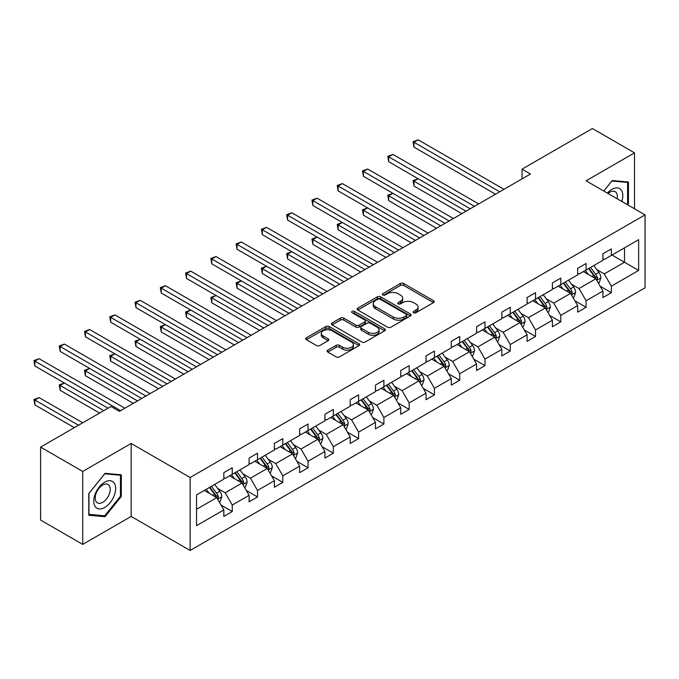 <?xml version="1.0" encoding="UTF-8"?>
<svg xmlns="http://www.w3.org/2000/svg" width="679" height="679" viewBox="0 0 679 679"><rect width="100%" height="100%" fill="white"/><g stroke="black" fill="none" stroke-linecap="round" stroke-linejoin="round"><path stroke-width="1.02" d="M413.596 312.756A1.638 0.942 0 0 0 415.913 312.756L433.482 302.605A2.343 1.35 0 0 0 434.17 301.654A2.343 1.35 0 0 0 433.482 300.695L403.716 283.508A2.343 1.35 0 0 0 400.406 283.508L382.837 293.659A1.638 0.942 0 0 0 382.353 294.321A1.638 0.942 0 0 0 382.837 294.992A1.638 0.942 0 0 0 385.154 294.992L387.429 293.684A7.486 4.32 0 0 1 398.013 293.684L400.491 295.11A7.486 4.32 0 0 1 402.681 298.166A7.486 4.32 0 0 1 400.491 301.221L398.217 302.537A1.638 0.942 0 0 0 397.741 303.207A1.638 0.942 0 0 0 398.217 303.869A1.638 0.942 0 0 0 400.534 303.869L402.808 302.562A7.486 4.32 0 0 1 413.392 302.562L415.871 303.988A7.486 4.32 0 0 1 418.06 307.044A7.486 4.32 0 0 1 415.871 310.099L413.596 311.415A1.638 0.942 0 0 0 413.121 312.085A1.638 0.942 0 0 0 413.596 312.756L413.596 311.415M327.804 350.16A2.343 1.35 0 0 0 327.117 351.111A2.343 1.35 0 0 0 327.804 352.07L336.156 356.891A2.343 1.35 0 0 0 339.466 356.891L358.979 345.619A2.343 1.35 0 0 0 359.666 344.669A2.343 1.35 0 0 0 358.979 343.71L329.213 326.523A2.343 1.35 0 0 0 325.903 326.523L306.39 337.794A2.343 1.35 0 0 0 305.703 338.745A2.343 1.35 0 0 0 306.39 339.704L316.473 345.526A2.343 1.35 0 0 0 319.784 345.526L328.135 340.705A2.343 1.35 0 0 0 328.823 339.746A2.343 1.35 0 0 0 328.135 338.796L323.136 335.91A6.255 3.616 0 0 1 321.303 333.355A6.255 3.616 0 0 1 325.165 330.019A6.255 3.616 0 0 1 331.98 330.8L351.578 342.114A6.255 3.616 0 0 1 353.411 344.669A6.255 3.616 0 0 1 349.549 348.004A6.255 3.616 0 0 1 342.734 347.224L339.466 345.339A2.343 1.35 0 0 0 336.156 345.339L327.804 350.16L327.804 352.07M131.166 443.463L82.728 471.43L40.604 447.113L40.604 520.063L82.728 544.388L131.166 516.422L190.137 550.465L190.137 477.507L131.166 443.463L131.166 516.422M634.517 208.784L634.517 152.851L586.079 180.818L645.05 214.87L190.137 477.507M634.517 152.851L592.402 128.535L522.058 169.147L522.058 178.874M40.604 447.113L110.949 406.5L119.377 411.364L530.477 174.011L522.058 169.147M387.59 327.193A2.343 1.35 0 0 0 390.9 327.193L410.413 315.93A2.343 1.35 0 0 0 411.101 314.971A2.343 1.35 0 0 0 410.413 314.021L380.647 296.833A2.343 1.35 0 0 0 377.337 296.833L357.825 308.096A2.343 1.35 0 0 0 357.137 309.055A2.343 1.35 0 0 0 357.825 310.006L387.59 327.193M352.774 313.104A1.638 0.942 0 0 1 354.43 313.342L354.43 311.389L384.696 328.865A2.343 1.35 0 0 1 385.383 329.824A2.343 1.35 0 0 1 384.696 330.775L365.183 342.038A2.343 1.35 0 0 1 361.873 342.038L332.107 324.859L340.459 320.072L340.459 318.12L332.107 322.949A2.343 1.35 0 0 0 331.42 323.9A2.343 1.35 0 0 0 332.107 324.859L332.107 322.949M340.459 320.072A2.343 1.35 0 0 1 343.769 320.072L343.769 318.12A2.343 1.35 0 0 0 340.459 318.12M343.769 318.12L355.838 325.097A2.343 1.35 0 0 0 359.149 325.097L364.682 321.897A2.343 1.35 0 0 0 365.37 320.938A2.343 1.35 0 0 0 364.682 319.987L352.121 312.73A1.638 0.942 0 0 1 351.637 312.06A1.638 0.942 0 0 1 352.647 311.186A1.638 0.942 0 0 1 354.43 311.389M82.728 471.43L82.728 544.388M196.537 494.923L223.832 479.162L223.832 472.643L232.26 467.78L232.26 474.298L249.108 464.572L249.108 458.053L257.528 453.19L257.528 459.708L274.384 449.982L274.384 443.463L282.803 438.6L282.803 445.118L299.651 435.392L299.651 428.873L308.079 424.01L308.079 430.528L324.927 420.793L324.927 414.283L333.347 409.42L333.347 415.93L350.203 406.203L350.203 399.685L358.622 394.822L358.622 401.34L375.47 391.613L375.47 385.095L383.898 380.232L383.898 386.75L400.746 377.023L400.746 370.505L409.165 365.642L409.165 372.16L426.022 362.433L426.022 355.915L434.441 351.051L434.441 357.57L451.289 347.843L451.289 341.325L459.717 336.461L459.717 342.98L476.565 333.253L476.565 326.735L484.984 321.871L484.984 328.39L501.84 318.655L501.84 312.145L510.26 307.281L510.26 313.791L527.108 304.065L527.108 297.546L535.536 292.683L535.536 299.201L552.383 289.475L552.383 282.956L560.803 278.093L560.803 284.611L577.659 274.885L577.659 268.366L586.079 263.503L586.079 270.021L602.927 260.295L602.927 253.776L611.355 248.913L611.355 255.431L638.65 239.67L638.65 270.412L611.355 286.173L611.355 292.683L602.927 297.555L602.927 291.036L586.079 300.763L586.079 307.281L577.659 312.145L577.659 305.626L560.803 315.353L560.803 321.871L552.383 326.735L552.383 320.216L535.536 329.943L535.536 336.461L527.108 341.325L527.108 334.806L510.26 344.533L510.26 351.051L501.84 355.915L501.84 349.396L484.984 359.123L484.984 365.642L476.565 370.505L476.565 363.986L459.717 373.713L459.717 380.232L451.289 385.095L451.289 378.576L434.441 388.312L434.441 394.822L426.022 399.685L426.022 393.175L409.165 402.902L409.165 409.42L400.746 414.283L400.746 407.765L383.898 417.492L383.898 424.01L375.47 428.873L375.47 422.355L358.622 432.082L358.622 438.6L350.203 443.463L350.203 436.945L333.347 446.672L333.347 453.19L324.927 458.053L324.927 451.535L308.079 461.262L308.079 467.78L299.651 472.643L299.651 466.125L282.803 475.852L282.803 482.37L274.384 487.233L274.384 480.715L257.528 490.45L257.528 496.96L249.108 501.823L249.108 495.314L232.26 505.04L232.26 511.559L223.832 516.422L223.832 509.904L196.537 525.656L196.537 494.923M190.137 550.465L645.05 287.82L645.05 214.87M229.561 475.852L242.03 483.049L225.182 492.784L217.653 488.439M225.182 492.784L232.26 505.04M242.03 483.049L249.108 495.314M223.832 477.609L225.182 478.381L232.26 474.298M254.837 461.262L267.305 468.459L250.458 478.186L242.929 473.84M250.458 478.186L257.528 490.45M267.305 468.459L274.384 480.715M249.108 463.019L250.458 463.791L257.528 459.708M280.104 446.672L292.573 453.869L275.725 463.596L268.197 459.25M275.725 463.596L282.803 475.852M292.573 453.869L299.651 466.125M274.384 448.42L275.725 449.201L282.803 445.118M305.38 432.082L317.848 439.279L301.001 449.006L293.472 444.66M301.001 449.006L308.079 461.262M317.848 439.279L324.927 451.535M299.651 433.83L301.001 434.611L308.079 430.528M330.656 417.492L343.124 424.689L326.276 434.416L318.748 430.07M326.276 434.416L333.347 446.672M343.124 424.689L350.203 436.945M324.927 419.24L326.276 420.021L333.347 415.93M355.923 402.902L368.391 410.099L351.544 419.826L344.015 415.48M351.544 419.826L358.622 432.082M368.391 410.099L375.47 422.355M350.203 404.65L351.544 405.431L358.622 401.34M381.199 388.312L393.667 395.509L376.82 405.236L369.291 400.89M376.82 405.236L383.898 417.492M393.667 395.509L400.746 407.765M375.47 390.06L376.82 390.832L383.898 386.75M406.475 373.713L418.943 380.919L402.095 390.646L394.567 386.3M402.095 390.646L409.165 402.902M418.943 380.919L426.022 393.175M400.746 375.47L402.095 376.242L409.165 372.16M431.742 359.123L444.21 366.321L427.363 376.047L419.834 371.702M427.363 376.047L434.441 388.312M444.21 366.321L451.289 378.576M426.022 360.88L427.363 361.652L434.441 357.57M457.018 344.533L469.486 351.73L452.638 361.457L445.11 357.112M452.638 361.457L459.717 373.713M469.486 351.73L476.565 363.986M451.289 346.282L452.638 347.062L459.717 342.98M482.294 329.943L494.762 337.14L477.914 346.867L470.386 342.522M477.914 346.867L484.984 359.123M494.762 337.14L501.84 349.396M476.565 331.692L477.914 332.472L484.984 328.39M507.561 315.353L520.029 322.55L503.181 332.277L495.653 327.932M503.181 332.277L510.26 344.533M520.029 322.55L527.108 334.806M501.84 317.101L503.181 317.882L510.26 313.791M532.837 300.763L545.305 307.96L528.457 317.687L520.929 313.342M528.457 317.687L535.536 329.943M545.305 307.96L552.383 320.216M527.108 302.511L528.457 303.292L535.536 299.201M558.113 286.173L570.581 293.37L553.733 303.097L546.205 298.752M553.733 303.097L560.803 315.353M570.581 293.37L577.659 305.626M552.383 287.921L553.733 288.702L560.803 284.611M583.38 271.575L595.848 278.78L579 288.507L571.472 284.161M579 288.507L586.079 300.763M595.848 278.78L602.927 291.036M577.659 273.331L579 274.104L586.079 270.021M612.025 255.041L624.493 262.238L604.276 273.909L596.748 269.563M604.276 273.909L611.355 286.173M638.65 270.412L624.493 262.238L624.493 247.843L638.65 239.67M602.927 258.741L604.276 259.514L611.355 255.431M196.537 509.318L216.754 497.648L204.286 490.45M216.754 497.648L223.832 509.904M600.151 286.215L611.355 292.683M574.875 300.805L586.079 307.281M549.6 315.404L560.803 321.871M524.332 329.994L535.536 336.461M499.057 344.584L510.26 351.051M473.781 359.174L484.984 365.642M448.513 373.764L459.717 380.232M423.238 388.354L434.441 394.822M397.962 402.944L409.165 409.42M372.695 417.543L383.898 424.01M347.419 432.133L358.622 438.6M322.143 446.723L333.347 453.19M296.876 461.313L308.079 467.78M271.6 475.903L282.803 482.37M246.324 490.493L257.528 496.96M221.057 505.083L232.26 511.559M627.566 204.778L628.457 203.675L628.457 181.997L612.195 180.546L603.767 191.028M121.312 496.468L121.312 474.791L105.05 473.339L88.796 493.565L88.796 515.242L105.05 516.694L121.312 496.468L120.472 495.984M414.249 312.985L415.871 312.051A7.486 4.32 0 0 0 418.06 308.996L418.06 307.044M402.681 298.166L402.681 300.11A7.486 4.32 0 0 1 400.491 303.165L398.87 304.107M433.457 302.622L403.716 285.46A2.343 1.35 0 0 0 400.406 285.46L383.491 295.221M410.379 315.947L380.647 298.777A2.343 1.35 0 0 0 377.337 298.777L357.85 310.023L357.825 308.096M406.28 315.642A1.638 0.942 0 0 0 406.755 314.971A1.638 0.942 0 0 0 406.28 314.301L380.147 299.218A1.638 0.942 0 0 0 377.83 299.218L375.436 300.602A7.486 4.32 0 0 0 373.246 303.657A7.486 4.32 0 0 0 375.436 306.713L393.294 317.025A7.486 4.32 0 0 0 403.878 317.025L406.28 315.642L406.28 317.585A1.638 0.942 0 0 0 406.755 316.915L406.755 314.971M373.246 303.657L373.246 305.601A7.486 4.32 0 0 0 375.436 308.656L375.436 306.713M406.28 317.585L403.878 318.969A7.486 4.32 0 0 1 393.294 318.969L375.436 308.656M343.769 320.072L355.838 327.04A2.343 1.35 0 0 0 359.149 327.04L364.682 323.841A2.343 1.35 0 0 0 365.37 322.89L365.37 320.938M354.43 313.342L384.662 330.792M368.366 332.328A6.255 3.616 0 0 0 375.181 333.109A6.255 3.616 0 0 0 379.043 329.773A6.255 3.616 0 0 0 377.21 327.219L370.31 323.229A2.343 1.35 0 0 0 366.999 323.229L361.457 326.429A2.343 1.35 0 0 0 360.778 327.388A2.343 1.35 0 0 0 361.457 328.339L368.366 332.328L368.366 334.272A6.255 3.616 0 0 0 375.181 335.053A6.255 3.616 0 0 0 379.043 331.717L379.043 329.773M360.778 327.388L360.778 329.332A2.343 1.35 0 0 0 361.457 330.283L361.457 328.339M368.366 334.272L361.457 330.283M353.411 344.669L353.411 346.613A6.255 3.616 0 0 1 349.549 349.948A6.255 3.616 0 0 1 342.734 349.167L339.466 347.283A2.343 1.35 0 0 0 336.156 347.283L327.838 352.087M321.303 333.355L321.303 335.299A6.255 3.616 0 0 0 323.136 337.853L323.136 335.91M328.11 340.722L323.136 337.853M358.945 345.636L329.213 328.475A2.343 1.35 0 0 0 325.903 328.475L306.424 339.721M627.608 203.191L628.457 203.675M103.335 515.709L105.05 516.694M598.377 283.151L599.217 282.668L600.907 277.804A6.315 3.65 -120 0 0 598.895 272.423L593.769 265.582M588.328 274.426L585.34 270.446M584.33 272.126L583.762 271.362M478.67 203.921L392.912 154.413L388.702 156.841L388.702 161.704L470.241 208.784L418.179 178.73L413.969 181.157L413.969 186.029L461.822 213.647M596.561 280.003L597.495 278.076A6.315 3.65 -120 0 0 595.687 274.274L590.56 267.433M588.982 268.349L594.49 275.699A3.217 1.859 60 0 1 595.076 276.676L597.495 278.076M588.54 268.604L593.667 275.445A6.315 3.65 60 0 1 595.245 278.424M413.969 186.029L413.044 180.622L466.032 211.22M413.044 180.622L418.179 178.73M499.727 191.767L413.969 142.25L418.179 139.823L503.945 189.331M495.517 194.194L413.969 147.114L413.969 142.25L413.044 141.716L418.179 139.823M413.969 147.114L413.044 141.716M573.11 297.742L573.95 297.258L575.631 292.394A6.315 3.65 -120 0 0 573.619 287.022L568.493 280.172M563.052 289.025L560.065 285.036M559.055 286.716L558.486 285.952M453.394 218.511L367.636 169.003L363.426 171.431L363.426 176.294L444.974 223.374L392.912 193.32L388.702 195.756L388.702 200.619L436.546 228.246M571.285 294.593L572.227 292.666A6.315 3.65 -120 0 0 570.419 288.864L565.293 282.023M563.706 282.939L569.214 290.289A3.217 1.859 60 0 1 569.8 291.266L572.227 292.666M563.273 283.194L568.391 290.035A6.315 3.65 60 0 1 569.97 293.014M388.702 200.619L387.768 195.221L440.756 225.81M387.768 195.221L392.912 193.32M547.834 312.34L548.674 311.848L550.363 306.984A6.315 3.65 -120 0 0 548.343 301.612L543.217 294.762M537.776 303.615L534.797 299.634M533.787 301.306L533.21 300.542M428.126 233.109L342.36 183.593L338.15 186.021L338.15 190.892L419.698 237.973L367.636 207.91L363.426 210.346L363.426 215.209L411.27 242.836M546.009 309.183L546.951 307.256A6.315 3.65 -120 0 0 545.144 303.454L540.017 296.613M538.439 297.529L543.938 304.879A3.217 1.859 60 0 1 544.524 305.856L546.951 307.256M537.997 297.784L543.124 304.625A6.315 3.65 60 0 1 544.694 307.604M363.426 215.209L362.501 209.811L415.489 240.4M362.501 209.811L367.636 207.91M474.46 206.357L387.768 156.306L392.912 154.413M388.702 161.704L387.768 156.306M449.184 220.947L362.501 170.896L367.636 169.003M363.426 176.294L362.501 170.896M621.837 201.468A15.49 8.946 120 0 0 619.604 188.618A15.49 8.946 120 0 0 607.349 193.099M617.143 198.752A10.601 6.119 120 0 0 615.166 191.69A10.601 6.119 120 0 0 608.061 193.515M603.801 191.045L611.855 181.021L627.608 182.43L627.608 203.437L626.861 204.362M626.564 181.828L627.608 182.43M114.199 495.67A15.49 8.946 120 0 0 110.193 480.707A15.49 8.946 120 0 0 95.23 493.973A15.49 8.946 120 0 0 99.236 508.936A15.49 8.946 120 0 0 114.199 495.67M109.217 494.253A10.601 6.119 120 0 0 108.02 484.492A10.601 6.119 120 0 0 96.223 493.09A10.601 6.119 120 0 0 97.42 502.859A10.601 6.119 120 0 0 109.217 494.253M88.957 514.419L88.957 493.412L104.71 473.815L120.472 475.224L120.472 496.23L104.71 515.828L88.796 514.326M119.428 474.621L120.472 475.224M522.558 326.93L523.399 326.438L525.088 321.574A6.315 3.65 -120 0 0 523.076 316.202L517.95 309.361M512.509 318.205L509.522 314.224M508.512 315.896L507.943 315.132M402.851 247.699L317.093 198.183L312.883 200.619L312.883 205.482L394.423 252.563L342.36 222.5L338.15 224.936L338.15 229.799L386.003 257.426M520.742 323.773L521.676 321.846A6.315 3.65 -120 0 0 519.868 318.052L514.741 311.203M513.163 312.119L518.671 319.469A3.217 1.859 60 0 1 519.257 320.446L521.676 321.846M512.721 312.374L517.848 319.215A6.315 3.65 60 0 1 519.427 322.194M338.15 229.799L337.225 224.401L390.213 254.99M337.225 224.401L342.36 222.5M423.908 235.537L337.225 185.486L342.36 183.593M338.15 190.892L337.225 185.486M497.291 341.52L498.131 341.036L499.812 336.164A6.315 3.65 -120 0 0 497.8 330.792L492.674 323.951M487.233 332.795L484.246 328.814M483.236 330.486L482.667 329.722M377.575 262.289L291.817 212.773L287.607 215.209L287.607 220.072L369.155 267.153L317.093 237.098L312.883 239.526L312.883 244.389L360.727 272.016M495.466 338.363L496.408 336.436A6.315 3.65 -120 0 0 494.601 332.642L489.474 325.801M487.887 326.709L493.395 334.06A3.217 1.859 60 0 1 493.981 335.036L496.408 336.436M487.454 326.964L492.572 333.805A6.315 3.65 60 0 1 494.151 336.792M312.883 244.389L311.95 238.991L364.937 269.58M311.95 238.991L317.093 237.098M398.641 250.127L311.95 200.084L317.093 198.183M312.883 205.482L311.95 200.084M472.015 356.11L472.856 355.626L474.545 350.763A6.315 3.65 -120 0 0 472.525 345.382L467.398 338.541M461.958 347.385L458.979 343.404M457.969 345.085L457.391 344.321M352.308 276.879L266.541 227.363L262.332 229.799L262.332 234.662L343.88 281.743L291.817 251.688L287.607 254.116L287.607 258.979L335.451 286.606M470.191 352.953L471.133 351.026A6.315 3.65 -120 0 0 469.325 347.232L464.198 340.391M462.62 341.299L468.12 348.65A3.217 1.859 60 0 1 468.705 349.626L471.133 351.026M462.178 341.554L467.305 348.395A6.315 3.65 60 0 1 468.875 351.382M287.607 258.979L286.682 253.581L339.67 284.178M286.682 253.581L291.817 251.688M373.365 264.717L286.682 214.674L291.817 212.773M287.607 220.072L286.682 214.674M446.74 370.7L447.58 370.216L449.269 365.353A6.315 3.65 -120 0 0 447.257 359.972L442.131 353.131M436.69 361.975L433.703 357.994M432.693 359.675L432.124 358.911M327.032 291.469L241.274 241.962L237.064 244.389L237.064 249.252L318.604 296.333L266.541 266.278L262.332 268.706L262.332 273.569L310.184 301.196M444.923 367.543L445.857 365.616A6.315 3.65 -120 0 0 444.049 361.822L438.923 354.981M437.344 355.889L442.852 363.24A3.217 1.859 60 0 1 443.438 364.224L445.857 365.616M436.903 356.144L442.029 362.993A6.315 3.65 60 0 1 443.599 365.973M262.332 273.569L261.407 268.171L314.394 298.768M261.407 268.171L266.541 266.278M421.472 385.29L422.313 384.806L423.993 379.943A6.315 3.65 -120 0 0 421.982 374.562L416.855 367.721M411.415 376.565L408.427 372.584M407.417 374.265L406.848 373.501M301.756 306.059L215.998 256.552L211.789 258.979L211.789 263.842L293.336 310.923L241.274 280.868L237.064 283.296L237.064 288.168L284.908 315.786M419.647 382.141L420.59 380.215A6.315 3.65 -120 0 0 418.782 376.412L413.655 369.571M412.068 370.488L417.577 377.838A3.217 1.859 60 0 1 418.162 378.814L420.59 380.215M411.635 370.734L416.753 377.583A6.315 3.65 60 0 1 418.332 380.563M237.064 288.168L236.131 282.761L289.118 313.358M236.131 282.761L241.274 280.868M396.197 399.88L397.037 399.396L398.726 394.533A6.315 3.65 -120 0 0 396.706 389.16L391.579 382.311M386.139 391.163L383.16 387.174M382.15 388.855L381.573 388.091M276.489 320.649L190.723 271.142L186.513 273.569L186.513 278.432L268.061 325.513L215.998 295.458L211.789 297.894L211.789 302.758L259.633 330.384M394.372 396.731L395.314 394.805A6.315 3.65 -120 0 0 393.506 391.002L388.38 384.161M386.801 385.078L392.301 392.428A3.217 1.859 60 0 1 392.886 393.404L395.314 394.805M386.359 385.332L391.486 392.173A6.315 3.65 60 0 1 393.056 395.153M211.789 302.758L210.863 297.36L263.851 327.949M210.863 297.36L215.998 295.458M370.921 414.479L371.761 413.986L373.45 409.123A6.315 3.65 -120 0 0 371.438 403.75L366.312 396.901M360.872 405.753L357.884 401.773M356.874 403.445L356.305 402.681M251.213 335.248L165.455 285.732L161.246 288.159L161.246 293.031L242.785 340.111L190.723 310.048L186.513 312.484L186.513 317.348L234.365 344.974M369.104 411.321L370.038 409.395A6.315 3.65 -120 0 0 368.23 405.592L363.104 398.751M361.525 399.668L367.033 407.018A3.217 1.859 60 0 1 367.619 407.994L370.038 409.395M361.084 399.923L366.21 406.763A6.315 3.65 60 0 1 367.78 409.743M186.513 317.348L185.588 311.95L238.575 342.539M185.588 311.95L190.723 310.048M345.653 429.069L346.494 428.576L348.174 423.713A6.315 3.65 -120 0 0 346.163 418.34L341.036 411.499M335.596 420.343L332.608 416.363M331.598 418.035L331.029 417.271M225.937 349.838L140.18 300.322L135.97 302.758L135.97 307.621L217.518 354.701L165.455 324.638L161.246 327.074L161.246 331.938L209.09 359.564M343.829 425.911L344.771 423.985A6.315 3.65 -120 0 0 342.963 420.191L337.836 413.341M336.249 414.258L341.758 421.608A3.217 1.859 60 0 1 342.343 422.584L344.771 423.985M335.816 414.513L340.934 421.353A6.315 3.65 60 0 1 342.513 424.333M161.246 331.938L160.312 326.54L213.299 357.129M160.312 326.54L165.455 324.638M320.378 443.659L321.218 443.175L322.907 438.303A6.315 3.65 -120 0 0 320.887 432.93L315.76 426.089M310.32 434.933L307.341 430.953M306.331 432.625L305.754 431.861M200.67 364.428L114.904 314.912L110.694 317.348L110.694 322.211L192.242 369.291L140.18 339.237L135.97 341.664L135.97 346.528L183.814 374.154M318.553 440.501L319.495 438.575A6.315 3.65 -120 0 0 317.687 434.781L312.561 427.94M310.982 428.848L316.482 436.198A3.217 1.859 60 0 1 317.068 437.174L319.495 438.575M310.541 429.103L315.667 435.943A6.315 3.65 60 0 1 317.237 438.931M135.97 346.528L135.045 341.13L188.032 371.719M135.045 341.13L140.18 339.237M295.102 458.249L295.942 457.765L297.631 452.901A6.315 3.65 -120 0 0 295.62 447.52L290.493 440.679M285.053 449.523L282.065 445.543M281.055 447.223L280.486 446.459M175.394 379.018L89.636 329.502L85.427 331.938L85.427 336.801L166.966 383.881L114.904 353.827L110.694 356.254L110.694 361.118L158.547 388.744M293.286 455.091L294.219 453.165A6.315 3.65 -120 0 0 292.411 449.371L287.285 442.53M285.706 443.438L291.215 450.788A3.217 1.859 60 0 1 291.8 451.764L294.219 453.165M285.265 443.693L290.391 450.533A6.315 3.65 60 0 1 291.962 453.521M110.694 361.118L109.769 355.72L162.756 386.317M109.769 355.72L114.904 353.827M269.835 472.839L270.675 472.355L272.355 467.491A6.315 3.65 -120 0 0 270.344 462.11L265.217 455.269M259.777 464.113L256.789 460.133M255.779 461.813L255.211 461.049M150.118 393.608L64.361 344.092L60.151 346.528L60.151 351.391L141.699 398.471L89.636 368.417L85.427 370.844L85.427 375.708L133.271 403.334M268.01 469.681L268.952 467.755A6.315 3.65 -120 0 0 267.144 463.961L262.018 457.12M260.43 458.028L265.939 465.378A3.217 1.859 60 0 1 266.524 466.363L268.952 467.755M259.998 458.283L265.116 465.123A6.315 3.65 60 0 1 266.694 468.111M85.427 375.708L84.493 370.31L137.481 400.907M84.493 370.31L89.636 368.417M244.559 487.429L245.399 486.945L247.088 482.082A6.315 3.65 -120 0 0 245.068 476.7L239.942 469.86M234.501 478.703L231.522 474.723M230.512 476.403L229.935 475.639M124.851 408.198L39.085 358.69L34.875 361.118L34.875 365.981L108.003 408.198L64.361 383.007L60.151 385.434L60.151 390.306L99.575 413.061M242.734 484.271L243.676 482.353A6.315 3.65 -120 0 0 241.868 478.551L236.742 471.71M235.163 472.626L240.663 479.977A3.217 1.859 60 0 1 241.249 480.953L243.676 482.353M234.722 472.873L239.848 479.722A6.315 3.65 60 0 1 241.418 482.701M60.151 390.306L59.226 384.9L103.785 410.634M59.226 384.9L64.361 383.007M219.283 502.019L220.123 501.535L221.812 496.672A6.315 3.65 -120 0 0 219.801 491.29L214.674 484.45M209.234 493.302L206.246 489.313M205.236 490.993L204.668 490.23M82.728 422.788L39.085 397.597L34.875 400.033L34.875 404.896L74.3 427.651M217.467 498.87L218.4 496.943A6.315 3.65 -120 0 0 216.593 493.141L211.466 486.3M209.887 487.216L215.396 494.567A3.217 1.859 60 0 1 215.981 495.543L218.4 496.943M209.446 487.471L214.572 494.312A6.315 3.65 60 0 1 216.143 497.291M34.875 404.896L33.95 399.498L78.518 425.224M33.95 399.498L39.085 397.597M348.089 279.307L261.407 229.264L266.541 227.363M262.332 234.662L261.407 229.264M322.822 293.905L236.131 243.854L241.274 241.962M237.064 249.252L236.131 243.854M297.546 308.495L210.863 258.444L215.998 256.552M211.789 263.842L210.863 258.444M272.271 323.085L185.588 273.034L190.723 271.142M186.513 278.432L185.588 273.034M247.003 337.675L160.312 287.624L165.455 285.732M161.246 293.031L160.312 287.624M221.727 352.265L135.045 302.223L140.18 300.322M135.97 307.621L135.045 302.223M196.452 366.855L109.769 316.813L114.904 314.912M110.694 322.211L109.769 316.813M171.184 381.445L84.493 331.403L89.636 329.502M85.427 336.801L84.493 331.403M145.909 396.044L59.226 345.993L64.361 344.092M60.151 351.391L59.226 345.993M120.633 410.634L33.95 360.583L39.085 358.69M34.875 365.981L33.95 360.583M415.871 312.051L415.871 310.099M398.217 303.869L398.217 302.537M400.491 303.165L400.491 301.221M382.837 294.992L382.837 293.659M400.406 285.46L400.406 283.508M403.716 285.46L403.716 283.508M433.482 302.605L433.482 300.695M377.337 298.777L377.337 296.833M380.647 298.777L380.647 296.833M410.413 315.93L410.413 314.021M393.294 318.969L393.294 317.025M403.878 318.969L403.878 317.025M355.838 327.04L355.838 325.097M359.149 327.04L359.149 325.097M364.682 323.841L364.682 321.897M384.696 330.775L384.696 328.865M336.156 347.283L336.156 345.339M339.466 347.283L339.466 345.339M342.734 349.167L342.734 347.224M328.135 340.705L328.135 338.796M306.39 339.704L306.39 337.794M325.903 328.475L325.903 326.523M329.213 328.475L329.213 326.523M358.979 345.619L358.979 343.71M596.739 280.308L600.864 277.923M595.687 274.274L598.895 272.423M591.876 276.48L593.667 275.445M571.463 294.898L575.588 292.513M570.419 288.864L573.619 287.022M566.6 291.07L568.391 290.035M546.188 309.488L550.321 307.112M545.144 303.454L548.343 301.612M541.324 305.66L543.124 304.625M520.92 324.078L525.045 321.702M519.868 318.052L523.076 316.202M516.057 320.25L517.848 319.215M495.645 338.677L499.769 336.292M494.601 332.642L497.8 330.792M490.781 334.84L492.572 333.805M470.369 353.267L474.502 350.882M469.325 347.232L472.525 345.382M465.505 349.439L467.305 348.395M445.101 367.857L449.226 365.472M444.049 361.822L447.257 359.972M440.238 364.029L442.029 362.993M419.826 382.447L423.951 380.062M418.782 376.412L421.982 374.562M414.962 378.619L416.753 377.583M394.55 397.037L398.683 394.652M393.506 391.002L396.706 389.16M389.687 393.209L391.486 392.173M369.283 411.627L373.408 409.25M368.23 405.592L371.438 403.75M364.419 407.799L366.21 406.763M344.007 426.217L348.132 423.84M342.963 420.191L346.163 418.34M339.144 422.389L340.934 421.353M318.731 440.815L322.864 438.43M317.687 434.781L320.887 432.93M313.868 436.979L315.667 435.943M293.464 455.405L297.589 453.02M292.411 449.371L295.62 447.52M288.6 451.569L290.391 450.533M268.188 469.995L272.313 467.61M267.144 463.961L270.344 462.11M263.325 466.167L265.116 465.123M242.912 484.585L247.046 482.2M241.868 478.551L245.068 476.7M238.049 480.757L239.848 479.722M217.645 499.175L221.77 496.79M216.593 493.141L219.801 491.29M212.782 495.347L214.572 494.312"/></g></svg>
